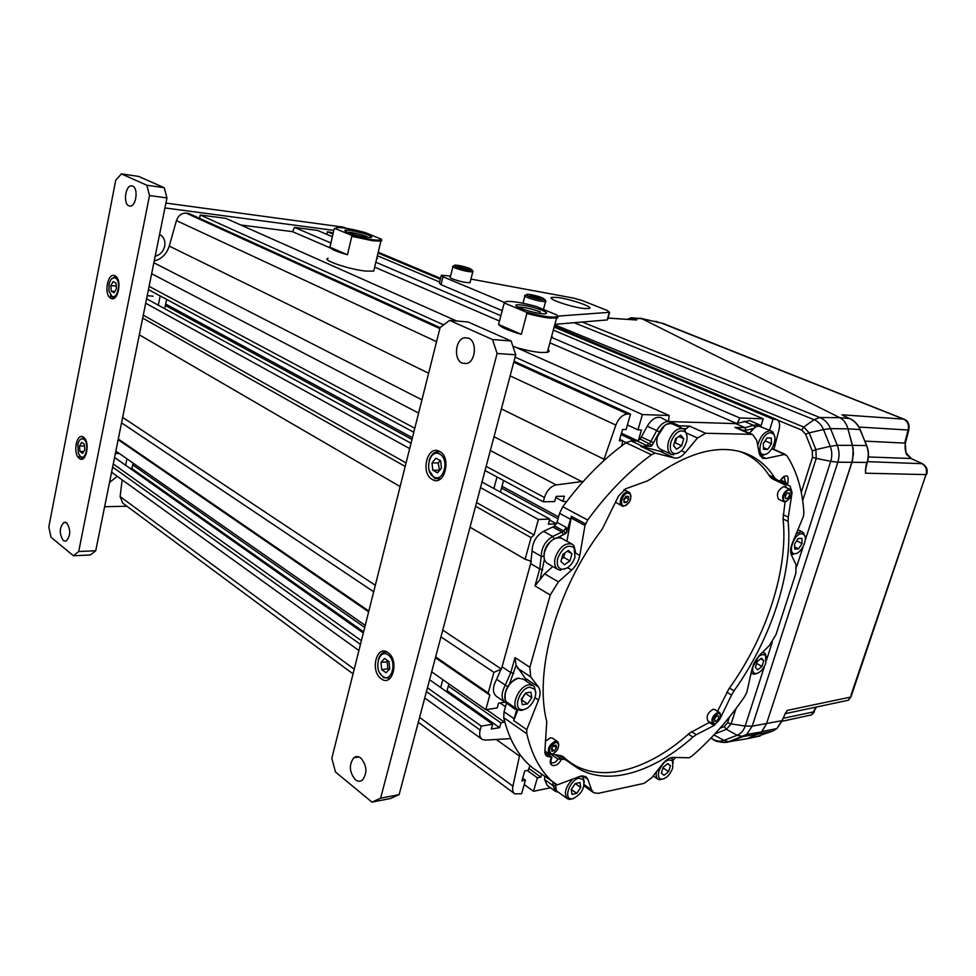 <?xml version="1.0" encoding="UTF-8"?>
<svg xmlns="http://www.w3.org/2000/svg" width="976" height="976" viewBox="0 0 976 976"><rect width="100%" height="100%" fill="white"/><g stroke="black" fill="none" stroke-linecap="round" stroke-linejoin="round"><path stroke-width="1.46" d="M165.908 203.069L343.393 227.14L346.273 228.323M155.184 256.2C160.125 254.956 163.285 251.613 164.7 246.184C165.517 240.669 163.809 236.765 159.576 234.46M126.953 506.251L104.627 506.715M78.983 458.159L79.495 455.548L78.983 458.159M110.349 297.985L110.849 295.399L110.349 297.985M114.534 276.586L114.704 275.708L114.534 276.586M164.932 207.925L333.792 230.385M109.519 482.473L117.254 476.312M621.712 445.898L622.859 440.798L619.333 440.737L622.554 429.464L626.092 429.55L630.508 414.153L627.592 414.056C622.603 414.495 618.686 418.179 615.856 425.097L604.034 459.232L501.383 408.907M638.206 441.054L634.754 440.993L621.09 434.576M668.56 421.034L669.194 415.508L642.391 414.568L637.975 429.843L641.427 429.928L638.292 440.762M737.1 423.657L669.792 421.595L679.54 425.853L672.574 423.352M737.136 423.572L739.82 417.984L551.367 337.342M760.926 426.109L763.195 418.802L739.82 417.984M773.931 449.375L779.055 429.55C780.227 424.292 779.421 420.924 776.64 419.485L773.029 419.143L769.588 430.209M673.013 760.463L675.514 757.498M541.68 774.371L540.887 777.128L537.398 777.823L533.506 791.292L550.476 787.766M419.607 717.397L512.925 786.192C512.193 789.889 512.839 792.451 514.84 793.866L521.562 793.769L525.454 780.214L521.904 780.922L524.771 770.906L528.321 770.223L529.944 765.611M512.925 786.192L519.83 754.411M510.704 738.625L485.34 740.113L482.193 739.405C479.728 737.661 479.057 734.55 480.155 730.06L481.253 726.095L427.464 687.775M504.787 721.898L500.932 722.923L499.602 727.681L491.343 729.035L492.673 724.253L481.253 726.095M515.999 708.466L515.035 709.259L506.495 703.025L505.47 706.697L499.98 702.927M501.359 669.133L493.893 672.342L488.195 692.997L489.818 695.119L485.792 709.674L497.211 707.954L498.553 703.135L504.885 702.195M531.31 561.298L501.432 669.097M531.249 561.273L525.112 559.26L531.078 537.617L534.104 534.921L538.374 519.464L549.781 519.061L481.998 482.034M556.405 523.892L548.353 524.197L549.781 519.061M501.518 488.073L558.04 518.781L556.613 523.892M490.355 450.534L556.235 484.926C550.793 486.219 546.853 490.416 544.437 497.516L543.254 501.81L554.661 501.554L556.1 496.381L564.36 496.211L562.92 501.359L566.519 501.737M556.235 484.926L583.319 481.375M603.314 461.16L604.034 459.232M154.22 260.982C161.601 259.055 166.603 254.089 169.238 246.086L176.436 220.6C178.303 215.489 181.56 213 186.209 213.146L188.954 213.5L440.078 327.619M538.374 519.464L480.521 487.61M409.676 448.594L145.692 303.231M534.104 534.921L476.556 502.567M406.077 462.929L143.289 315.15M543.254 501.81L485.048 470.542M413.787 432.246L148.437 289.64M411.018 443.25L146.583 298.79M556.454 523.795L549.525 520.001M411.982 439.432L165.383 305.476M558.565 516.914L501.993 486.268M412.409 437.724L165.676 304.036M562.92 501.359L555.771 497.565M531.078 537.617L475.58 506.251M405.186 466.455L142.691 318.091M525.112 559.26L470.029 527.211M400.136 486.56L139.312 334.829M501.383 669.06L442.75 630.106M375.321 585.283L122.659 417.386M493.893 672.342L440.957 636.877M373.686 591.785L121.549 422.84M488.195 692.997L435.638 656.909M368.843 611.049L118.291 439.005M489.818 695.119L435.43 657.739M368.647 611.842L118.157 439.676M485.792 709.674L431.685 671.842M365.231 625.396L115.851 451.071M361.388 640.695L113.253 463.942M504.665 722.325L486.414 709.576M500.932 722.923L448.326 686.055M364.719 627.458L132.687 464.844M499.602 727.681L447.081 690.666M363.609 631.85L131.467 468.273M492.673 724.253L429.586 679.747M363.328 632.985L114.57 457.451M353.044 673.891L122.769 503.152L120.109 496.564L122.159 479.838M533.506 791.292L524.222 784.509M537.398 777.823L527.15 770.442M540.887 777.128L528.821 768.466M525.454 780.214L522.685 778.189M332.95 234.069L327.448 231.763L331.279 232.483M763.195 418.802L553.331 330.095M439.639 282.04L377.395 255.724M332.34 236.68L317.651 230.47L294.508 227.42L330.888 242.987M500.883 315.736L375.845 262.227M773.029 419.143L554.136 327.094M440.335 279.234L378.029 253.028M326.85 234.362L327.448 231.763M736.941 423.596L549.891 342.808M499.492 321.043L374.674 267.131M330.388 248.002L292.568 231.666L294.508 227.42M240.645 224.956L292.568 231.666M669.194 415.508L512.778 345.968M456.634 320.994L225.822 218.368L200.226 214.988L443.653 324.874M642.391 414.568L515.108 357.131M630.508 414.153L514.023 361.23M637.975 429.843L627.409 424.963M199.531 218.307L200.226 214.988M637.914 440.92L621.48 433.21M626.141 442.665L622.786 441.079M622.859 440.798L619.736 439.322M785.314 454.352L771.967 448.509L786.949 455.792C796.733 471.042 802.37 489.879 803.858 512.278L803.504 516.231L792.414 542.912C790.45 547.902 790.109 551.952 791.426 555.051L796.062 564.738L795.843 573.315L776.042 634.522L769.393 645.502L759.047 655.701L752.24 667.987L746.86 692.204L744.59 696.681C728.84 719.446 711.419 739.137 692.313 755.778L689.239 757.754L672.659 757.449C669.451 757.559 666.144 759.682 662.741 763.83L651.663 777.835L644.111 783.362L598.264 793.342L593.847 792.805L591.566 789.84L587.881 779.336L585.673 776.457L579.842 776.396L557.296 784.887L532.92 768.1M516.816 709.027L513.681 720.556L526.772 729.633L526.808 733.745C532.005 756.144 541.46 772.907 555.149 784.009M526.772 729.633L538.545 700.024C540.606 694.473 540.558 690.105 538.398 686.921L525.1 678.149L516.072 665.205L509.496 683.993M504.629 702.012L496.613 696.51C492.392 693.033 492.38 687.299 496.601 679.32L502.067 666.815L530.663 563.664L539.728 568.947L534.994 585.905L544.584 573.803L558.394 581.855L550.257 594.982L529.87 667.255L530.7 676.856L538.398 686.921M558.394 581.855L571.668 570.033C575.938 566.031 578.646 561.176 579.781 555.454L584.978 525.454L587.686 520.037L562.786 506.751L559.565 513.352L557.052 522.355L554.429 526.04L563.616 531.09L565.531 533.579L563.75 530.993L554.563 525.954M652.078 445.239L640.146 439.054L652.078 445.239L651.285 446.252L640.695 446.264L655.091 453.059L651.456 454.779C628.654 471.359 607.389 493.112 587.686 520.037M655.091 453.059L674.27 457.964C677.869 458.659 681.541 456.866 685.311 452.559L681.37 450.741M762.427 458.147L759.218 453.242L756.681 440.249L752.789 434.698L750.873 434.32L705.611 433.271L697.498 438.004L685.311 452.559M762.707 458.269L765.965 458.452L785.265 454.328M555.051 754.594L561.468 758.999C557.211 768.893 546.475 767.075 551.611 757.217L548.061 756.583C545.767 756.034 544.706 754.131 544.889 750.873L546.78 721.63C533.726 671.891 556.552 589.236 602.155 529.248L618.491 496.125L625.689 488.756L647.161 481.009L651.09 478.801C688.178 451.717 720.129 443.397 746.945 453.864C758.376 458.647 767.575 466.589 774.517 477.679L776.64 479.643L769.808 476.544M561.468 758.999L565.47 759.718L559.175 755.351M691.447 731.646L696.303 734.684L692.936 737.039C653.469 772.333 608.097 786.51 577.621 768.136L565.47 759.718M696.303 734.684L714.103 725.497L720.044 718.8L731.536 695.022L726.803 692.228M783.13 514.718L788.291 517.158L788.12 521.367C793.195 571.96 771.199 638.914 734.037 690.813L731.536 695.022M788.291 517.158L792.061 492.563L790.121 486.182L787.339 484.828L785.521 482.29L780.605 480.07M780.166 480.46L779.983 481.253L776.64 479.643M506.41 703.342L504.055 711.785L503.726 717.677C509.118 739.93 518.72 756.644 532.53 767.819M544.669 776.506L544.632 779.58L547.17 785.387L555.002 791.036M651.285 446.252L646.612 445.459L637.169 441.03L631.057 440.932L626.031 442.738C603.339 458.952 582.257 480.29 562.786 506.751M563.75 530.993L566.239 527.382L566.495 532.811L571.387 516.292L585.478 523.856M566.934 541.253L571.387 516.292M544.584 573.803L552.794 566.531M526.515 681.309L525.1 678.149M513.681 720.556L517.951 709.784M530.663 563.664L532.103 551.05L541.216 556.283C541.534 547.512 545.364 540.899 552.709 536.434L543.534 531.334C536.202 535.751 532.396 542.327 532.103 551.05M554.173 538.691L552.709 536.434L561.932 532.054L552.758 527.003L543.534 531.334M749.678 420.595L735.684 423.621L670.048 421.595M684.713 429.782L686.018 428.708L682.846 428.623M640.695 446.264L659.91 451.229L664.168 450.949M661.228 417.752L660.898 417.606C656.067 416.337 651.517 419.204 647.259 426.219L640.256 438.907M735.684 423.621L745.091 427.683L734.94 427.403L738.173 428.354M548.061 756.583L545.584 754.851M548.927 755.204L549.744 754.216M790.121 486.182L776.896 479.863M780.019 481.595L781.569 483.279M791.28 492.209L792.061 492.563M709.162 722.46L714.103 725.497M637.169 441.03L640.146 439.054M552.758 527.003L554.429 526.04M779.909 481.229L769.893 476.678L772.028 478.655L785.021 484.938L786.827 487.927M561.346 758.974L558.016 759.206L551.135 754.399M747.177 454.767L743.773 452.681M570.228 762.854L573.79 764.696M529.87 667.255L514.999 657.58L516.072 665.205M705.611 433.271L689.581 426.134L686.018 428.708M794.818 553.721C787.034 554.148 793.927 533.616 801.564 533.713L804.053 534.689C808.323 538.606 801.198 553.77 795.123 553.709L796.648 553.343M801.918 538.349L798.148 538.557L794.562 543.949L794.757 549.11L798.527 548.866L802.101 543.498L801.918 538.349M796.135 533.945L800.808 531.713L802.467 531.993L805.017 536.519M790.963 553.782L793.122 554.527M802.101 543.498L796.623 540.85M798.527 548.866L794.684 546.987M770.784 432.783L773.358 433.917C778.299 438.322 770.955 454.792 764.196 454.499L764.025 454.499C755.107 454.987 762.207 432.051 770.784 432.783M771.235 437.98L767.112 437.895L763.269 443.592L763.561 449.35L767.673 449.399L771.504 443.726L771.235 437.98M757.718 445.568C760.06 436.723 764.147 431.77 769.979 430.709L772.919 432.002L774.663 436.455M766.77 453.755L762.476 455.45L759.511 454.413M749.458 433.259L754.631 427.634M771.504 443.726L765.147 440.81M767.673 449.399L763.464 447.545M763.269 443.751L765.16 440.969M675.477 453.755C670.829 453.181 669.316 449.289 670.927 442.067C675.111 432.295 679.918 428.964 685.335 432.063C687.238 434.418 687.568 437.834 686.335 442.323C683.883 449.143 680.26 452.949 675.477 453.755L679.076 452.559M675.648 438.602L673.562 445.654L676.588 449.228L681.675 445.776L683.761 438.749L680.76 435.15L675.648 438.602M673.745 454.767L671.488 454.377C667.877 452.364 666.889 448.057 668.548 441.457C672.22 432.026 677.088 427.793 683.139 428.757L684.981 430.062L686.945 435.808M671.159 454.218L660.545 449.265C656.921 447.252 655.921 442.958 657.543 436.394L664.546 425.634M683.761 438.749L678.784 436.492M681.675 445.776L675.258 442.823L676.722 437.882M674.184 443.543L675.258 442.823M562.566 569.35C557.93 568.642 556.332 564.909 557.796 558.126C562.579 547.365 568.032 543.913 574.132 547.768L574.998 557.101C572.29 564.567 568.154 568.642 562.566 569.35L566.897 568.093M562.908 554.295L560.895 561.456L564.421 564.738L569.947 560.895L571.973 553.782L568.471 550.464L562.908 554.295M560.785 570.277L558.248 569.667C554.832 567.581 553.868 563.518 555.32 557.491C559.455 547.121 565.006 542.644 571.973 544.059L573.961 545.694L575.62 552.575M544.083 554.941L544.645 551.403M544.718 551.135C546.206 546.279 548.829 542.51 552.587 539.826M571.973 553.782L567.385 551.208M569.947 560.895L563.75 557.394L565.031 552.831M561.627 558.858L563.75 557.394M534.592 689.154C538.813 694.448 530.932 708.857 523.417 709.589L521.916 709.65C512.339 709.442 519.781 688.056 529.761 687.214L534.592 689.154L534.531 687.067L532.823 685.469L529.016 684.847C519.159 685.591 509.997 705.99 517.817 709.711L521.806 710.345L525.6 708.942M522.294 704.709L527.528 703.916L531.798 697.657L530.859 692.155L525.625 692.911L521.33 699.206L522.294 704.709M518.317 678.222L523.246 679.137M535.714 693.399L534.531 687.067M504.909 694.9C505.897 688.19 509.24 683.078 514.95 679.552M521.465 699.963L525.759 692.887M527.528 703.916L521.635 699.926M531.798 697.657L525.893 693.704M583.416 779.678C585.136 787.766 581.647 794.11 572.973 798.71L571.155 798.807C563.128 798.405 570.362 779.434 579.061 778.165L583.416 779.678L583.319 777.652L581.11 775.993M572.046 794.366L576.767 793.342L580.72 787.461L579.976 782.557L575.254 783.545L571.265 789.462L572.046 794.366M573.62 798.527L569.337 799.442L567.617 798.844C563.603 794 565.202 787.473 572.412 779.275M584.307 782.581L583.319 777.652M555.625 785.887L555.747 784.399M576.767 793.342L571.277 789.438M580.72 787.461L575.23 783.569M672.501 760.902L672.757 767.99C669.951 774.993 666.169 778.738 661.423 779.214C658.519 778.531 657.702 775.761 658.983 770.906C663.277 761.622 667.779 758.291 672.501 760.902L672.281 758.962L670.683 757.742M668.609 771.613L670.439 765.733L667.743 763.549L663.192 767.258L661.35 773.163L664.07 775.322L668.609 771.613L662.985 767.905M663.229 779.031L658.251 779.373C656.311 778.092 655.726 775.542 656.506 771.711M673.306 762.976L672.281 758.962M670.439 765.733L667.45 763.781M765.513 655.384L765.818 663.082C763.232 669.56 759.853 673.074 755.656 673.623C752.691 673.001 751.91 670.109 753.313 664.924C757.181 656.348 761.243 653.164 765.513 655.384L765.184 653.53L762.451 652.346M761.939 666.425L763.805 660.606L761.475 658.166L757.23 661.569L755.351 667.413L757.718 669.829L761.939 666.425L756.632 663.424M757.266 673.391L753.948 674.306L751.227 672.574M766.343 657.104L765.184 653.53M763.805 660.606L760.646 658.824M739.893 451.522C752.472 456.231 762.451 464.6 769.869 476.642M785.082 501.835L783.045 518.598C788.596 569.337 766.453 636.925 728.84 688.946L717.555 711.309M709.857 722.106L689.361 733.269C645.319 773.077 593.554 785.729 563.725 757.059L560.932 755.668L552.379 754.106M548.488 753.387L544.913 752.74M561.249 755.729L568.349 761.024M741.248 452.034L740.601 451.705M551.403 754.045C547.939 750.349 549.378 746.445 555.71 742.333L558.211 743.261C559.248 747.933 557.284 751.508 552.318 754.009L553.063 753.789M556.076 745.127L553.587 745.579L551.525 748.629L551.952 751.227L554.429 750.776L556.491 747.726L556.076 745.127M550.488 754.399L549.439 754.058C546.975 749.117 548.951 744.822 555.344 741.187L558.174 742.224L558.76 745.2M545.73 741.052L550.44 737.807L552.758 738.295M556.491 747.726L553.563 745.603M554.429 750.776L551.538 748.763M551.538 748.738L553.587 745.713M624.347 505.812C618.613 506.166 622.529 492.88 628.105 493.087L630.154 494.002C631.765 499.48 629.849 503.421 624.408 505.812L626.531 505.117M628.385 496.345L625.909 496.394L623.774 499.505L624.115 502.555L626.592 502.494L628.727 499.395L628.385 496.345M623.457 506.3L622.188 506.044C617.32 504.275 622.249 491.66 627.702 491.941L630.02 492.978L631.021 496.357M621.956 505.922L615.612 502.213M628.727 499.395L625.457 497.052M626.592 502.494L623.957 501.152M623.859 500.237L625.543 497.784M785.57 501.432C780.995 501.749 784.802 489.891 789.218 490.086L790.584 490.66C791.926 495.466 790.267 499.053 785.607 501.432L786.766 501.127M789.267 493.002L787.303 493.039L785.436 495.808L785.558 498.529L787.522 498.48L789.377 495.723L789.267 493.002M784.704 501.871L783.862 501.713C781.3 496.723 782.959 492.514 788.815 489.074L790.377 489.708L791.207 491.855M783.74 501.652L778.641 499.285C776.066 494.295 777.713 490.098 783.569 486.67L784.558 486.89M714.359 723.777C711.675 720.471 712.992 716.957 718.312 713.249L720.044 713.822C720.996 717.994 719.3 721.301 714.981 723.741L715.31 723.655M718.446 715.774L716.457 716.14L714.652 718.861L714.847 721.215L716.835 720.849L718.629 718.129L718.446 715.774M713.493 724.107L712.773 723.887C710.772 719.519 712.504 715.64 717.946 712.212L719.91 712.87L720.495 714.883M712.602 723.789L707.942 720.922C705.929 716.567 707.661 712.675 713.102 709.284L714.652 709.552M346.919 232.154C352.751 232.41 359.497 233.911 367.159 236.643M347.517 232.41L344.784 230.385C345.748 229.055 362.157 232.398 368.757 235.228C371.966 236.582 372.527 237.363 370.465 237.558C363.743 237.205 356.094 235.497 347.517 232.41M335.134 228.518L337.171 227.53C343.43 227.518 352.726 229.189 365.085 232.532L381.152 239.108L381.823 240.255L380.884 241.072L372.942 240.791L351.787 236.314L351.116 235.155L335.134 228.518L334.121 228.97L335.11 228.25M351.116 235.155C366.964 239.352 376.931 240.889 381.03 239.767L381.152 239.108M376.821 258.103L377.492 258.396L376.943 257.615M347.468 254.785L329.925 247.209C330.657 249.087 336.5 251.613 347.468 254.785L351.787 236.314M329.925 247.209L334.121 228.97M374.137 269.364L373.723 271.121L365.756 271.084C349.127 269.461 320.75 259.75 328.131 258.225M517.902 307.05L517.988 307.037C523.722 306.952 531.188 308.599 540.399 311.966M520.196 308.111C516.694 306.623 515.316 305.573 516.072 304.939C521.587 304.292 530.285 306.074 542.144 310.307C547.109 312.442 547.926 313.625 544.62 313.869C537.434 313.455 529.285 311.539 520.196 308.111M505.312 303.353C504.36 302.145 505.373 301.499 508.337 301.401C514.938 301.462 524.258 303.17 536.3 306.501L557.028 315.041L557.772 317.798L550.354 318.164C543.791 317.481 535.97 315.895 526.906 313.406L526.027 312.027L505.312 303.353L503.994 303.804L505.019 302.292M526.027 312.027C542.278 316.407 552.636 317.944 557.113 316.639M557.601 317.505L557.906 316.395L557.772 317.798M551.562 336.598L552.355 336.94L551.672 336.208M521.343 334.353L498.602 324.471C500.834 327.277 508.423 330.571 521.343 334.353L526.906 313.406M498.602 324.471L503.994 303.804M548.085 349.506C549.561 350.896 549.317 351.836 547.316 352.336L541.107 352.507C534.177 351.946 525.918 350.286 516.328 347.541M607.414 319.14L607.194 319.933L554.88 324.349M450.57 276.062L441.335 275.232L442.97 276.769L440.993 284.663L439.383 283.089L441.189 275.805M440.993 284.663L502.213 310.624M584.465 308.526C571.607 307.403 545.364 298.314 552.013 297.363L556.698 297.412C569.52 298.595 595.445 307.525 588.894 308.562L584.465 308.526M557.54 316.139L609.317 312.32L607.475 310.563L582.099 300.51L573.449 298.083L470.932 279.087M442.97 276.769L504.458 302.475M457.488 280.6L462.185 281.796M469.92 268.498L472.189 270.108C468.944 270.45 463.734 269.376 456.524 266.887C454.06 265.838 453.596 265.252 455.097 265.118C459.281 265.326 464.222 266.448 469.92 268.498M468.614 268.864L459.586 266.204L457.878 266.521L466.931 269.193L468.614 268.864M464.93 267.375L464.6 268.681M459.586 266.204L459.354 267.119M453.071 266.094C452.095 266.375 452.827 267.021 455.255 268.034C462.587 270.633 468.419 271.901 472.774 271.84L472.64 270.901M470.212 281.93L470.017 282.674C465.662 282.796 459.83 281.539 452.522 278.904C450.107 277.867 449.387 277.196 450.363 276.903L452.901 266.802M542.363 297.814L545.023 299.717C541.729 300.096 536.361 298.985 528.919 296.375C526.027 295.142 525.466 294.447 527.247 294.313C531.505 294.52 536.544 295.691 542.363 297.814M541.229 298.302L537.178 296.655L530.102 295.899L539.74 298.754L541.229 298.302M537.178 296.655L536.788 298.107M531.627 295.46L531.383 296.411M525.064 295.301C523.892 295.618 524.746 296.387 527.626 297.595C535.153 300.303 541.131 301.621 545.572 301.56L544.425 299.888M743.261 739.369L728.633 741.748C726.925 743.261 715.066 741.992 713.322 739.54L710.992 738.002M743.175 739.381L747.457 738.661L761.512 731.915L766.55 723.643L851.938 462.392L853.439 453.755L852.487 445.349L837.274 445.324C839.397 450.851 839.58 456.475 837.835 462.197L752.203 726.156L746.701 734.44L743.102 736.526L758.401 733.94L747.518 738.637M582.233 322.043L819.889 417.521C824.683 419.57 828.234 423.267 830.515 428.623L847.973 428.879L853.195 448.923L852.634 459.891L766.55 723.643L761.914 731.536L758.401 733.94L772.76 731.073L755.558 736.99M847.973 428.879C846.387 423.413 843.654 419.668 839.787 417.679L642.196 318.859L634.132 317.969M642.196 318.859L631.179 317.749L627.531 319.323M814.082 419.692L819.889 417.521L839.787 417.679M608.024 318.017L636.62 320.006L635.888 318.762L634.327 319.762M785.229 713.627L781.996 720.666L752.203 726.156L745.176 726.034C743.614 730.573 740.93 733.635 737.1 735.245L743.078 736.538L729.914 741.65L723.887 742.468M761.512 731.915L746.701 734.44L728.633 741.748L723.936 740.394C720.154 741.76 716.335 741.284 712.504 738.966L711.199 737.795M844.057 416.032L849.315 418.423C854.146 420.558 857.709 424.292 860.002 429.599L847.949 428.781L852.487 445.349L866.505 445.581C868.664 451.107 868.847 456.719 867.066 462.429L837.835 462.197L830.735 461.294L805.212 540.265M837.274 445.312L830.222 446.3C832.113 451.229 832.284 456.231 830.735 461.294L816.204 458.415L815.912 449.643L830.222 446.3L823.488 429.55L830.515 428.623L837.274 445.324M627.336 319.311L636.803 319.664M635.144 319.811L635.852 319.713M911.608 458.769L921.551 463.417C925.785 465.772 927.273 469.493 926.004 474.592L865.492 473.201L865.724 467.687M905.155 441.506L905.96 453.389L910.706 458.5L868.384 456.963M866.139 465.223L865.663 468.285M785.631 713.09L787.29 710.382L850.328 697.132L848.303 700.256L842.678 701.451M785.131 713.749L786.778 711.345L785.192 713.663L848.303 700.256L850.95 696.925L926.004 474.592L850.962 695.241M815.912 707.136L811.739 714.847L806.505 715.981M661.777 323.202L903.447 419.046C907.68 421.278 909.229 424.938 908.119 430.013L858.965 427.049M847.949 428.781C846.387 423.377 843.679 419.68 839.86 417.716L641.903 318.713L638.048 318.261M640.036 318.152L661.362 323.08M843.801 415.874L842.032 414.788L903.935 419.155C907.948 420.607 909.595 424.109 908.876 429.672L908.119 430.013L904.703 443.092L864.907 441.128M664.217 323.812L661.862 323.227M659.813 322.617L641.903 318.713M657.714 321.946L655.494 321.287M164.712 308.697L166.628 299.412M158.295 305.183L160.174 295.948M129.893 468.273L131.98 468.273L133.041 463.088M125.636 465.271L126.953 458.83M445.995 691.325L446.935 691.191L448.899 683.883M440.688 687.58L442.811 679.625M500.432 492.099L503.555 480.485M493.905 488.537L497.004 476.959M371.966 802.113L380.616 798.197L497.101 353.471L492.49 339.526L449.594 320.372L440.103 327.57L331.816 758.315L335.488 772.016L371.966 802.113L390.461 798.514L399.135 794.623L380.616 798.197M381.213 678.747C392.462 687.787 399.635 660.118 387.923 652.59C376.651 643.94 369.745 671.134 381.213 678.747M432.331 479.484C444.409 487.146 452.108 457.488 439.517 451.449C427.415 444.214 420.022 473.323 432.331 479.484M468.578 338.184L464.381 337.781C455.219 339.404 453.474 359.705 462.173 363.145L466.748 363.523C475.776 361.584 477.24 341.405 468.578 338.184M360.864 758.071C358.375 756.205 356.008 756.107 353.788 757.779C348.774 764.806 349.286 772.101 355.313 779.69C357.875 781.666 360.303 781.752 362.596 779.946C367.488 772.797 366.915 765.501 360.864 758.071M449.594 320.372L468.163 322.007L511.119 340.99L515.731 354.776L399.135 794.623M515.731 354.776L497.101 353.471M511.119 340.99L492.49 339.526M73.42 555.747L78.714 551.489L149.523 195.542L146.839 185.233L121.427 173.887L115.729 180.182L48.8 527.04L51.045 537.288L73.42 555.747L90.402 554.99L95.733 550.769L78.714 551.489M79.349 458.452C86.181 464.076 90.597 441.713 83.497 437.272C76.64 431.892 72.358 453.938 79.349 458.452M110.727 298.229C117.962 302.95 122.622 279.368 115.107 275.891C107.86 271.426 103.346 294.667 110.727 298.229M132.699 186.099L131.54 185.83C125.428 185.257 122.964 203.606 128.832 205.826L130.101 206.107C136.189 206.595 138.58 188.185 132.699 186.099M66.71 522.916L64.099 522.343C59.304 527.394 59.024 533.457 63.257 540.558L65.965 541.155C70.723 536.019 70.967 529.944 66.71 522.916M121.427 173.887L138.665 176.424L164.236 187.721L166.945 197.945L95.733 550.769M166.945 197.945L149.523 195.542M164.236 187.721L146.839 185.233M115.424 278.038C121.536 280.868 117.742 300.047 111.862 296.228L108.934 290.97L109.08 284.236C110.471 279.124 112.582 277.062 115.424 278.038M115.998 283.138L113.155 281.588L110.813 285.59L111.288 291.141L114.119 292.715L116.473 288.713L115.998 283.138M110.813 285.59L116.254 286.078M111.288 291.141L114.863 291.458M114.473 298.009L112.765 297.595L110.508 294.972M111.667 278.855L116.022 276.562M83.826 439.261C89.597 442.872 86.01 461.05 80.447 456.487L78.336 453.389L77.787 444.519C79.093 439.651 81.106 437.895 83.826 439.261M84.363 444.3L81.679 442.396L79.459 445.971L79.91 451.461L82.582 453.389L84.814 449.814L84.363 444.3M79.459 445.971L84.497 446.02M79.91 451.461L83.765 451.485M83.533 458.342L81.35 457.707L79.739 455.853M79.898 439.883L83.741 437.455M439.639 454.072C449.863 459.001 443.616 483.096 433.783 476.886C423.743 471.884 429.769 448.143 439.639 454.072M440.615 460.794L435.882 458.195L431.99 462.905L432.807 470.188L437.529 472.811L441.445 468.126L440.615 460.794M440.176 460.55L438.224 462.917L439.517 470.432M431.99 462.905L438.224 462.917M432.807 470.188L439.041 470.176M440.603 478.862L434.625 478.472L429.172 470.53M429.172 460.477C431.514 453.437 435.32 450.668 440.603 452.144M388.082 654.933C397.598 661.081 391.779 683.554 382.616 676.234C373.259 670.036 378.895 647.869 388.082 654.933M388.985 661.569L384.581 658.422L380.957 662.46L381.714 669.621L386.106 672.793L389.753 668.78L388.985 661.569M387.972 660.85L387.155 661.74L387.911 668.877L388.973 669.646M380.957 662.46L387.155 661.74M381.714 669.621L387.911 668.877M390.119 678.32L383.47 677.564L379.786 672.952M378.334 659.727C380.006 654.03 382.97 651.504 387.228 652.139M186.209 213.146L439.834 328.595M513.754 362.242L627.592 414.056M176.436 220.6L436.553 341.661M510.131 375.894L615.856 425.097M428.623 373.235L169.238 246.086M581.867 481.632L494.015 436.711M421.925 399.843L153.866 262.764M151.646 273.731L418.606 413.08M149.108 286.334L414.788 428.257M486.146 466.382L544.437 497.516M112.63 467.065L360.449 644.404M426.439 691.618L480.155 730.06M519.513 756.107L496.174 739.454M120.109 496.564L354.227 669.182M329.815 232.068L333.084 233.447M378.188 252.381L440.505 278.563M554.331 326.374L775.395 419.229M779.8 481.18C786.9 472.994 789.45 474.226 787.437 484.877M526.808 733.745L503.726 717.677M587.881 779.336L582.77 775.761M584.221 784.68L591.566 789.84M558.418 792.231L555.503 791.39L552.989 785.57L544.632 779.58M555.49 785.875L552.989 785.57L553.038 782.496M651.456 454.779L626.031 442.738M534.994 585.905L550.257 594.982M514.999 657.58L510.802 672.598L505.3 685.176C501.054 693.204 501.042 698.962 505.251 702.439L509.74 704.184M502.067 666.815L510.802 672.598L513.791 673.379M571.668 570.033L567.556 567.69M579.781 555.454L575.62 553.124M540.228 578.805L544.425 559.199M557.455 537.666L565.397 533.677M565.531 533.579L566.495 532.811M570.899 517.878L584.978 525.454M517.353 668.084L530.7 676.856M538.545 700.024L534.994 697.657M542.766 569.74L539.728 568.947L541.216 556.283L543.925 556.418M496.601 679.32L507.642 686.628M563.616 531.09L561.932 532.054L563.445 534.811M734.94 427.403L750.873 434.32M689.581 426.134L679.54 425.853L680.638 427.634M765.965 458.452L760.133 455.853M742.382 430.184L746.079 430.282L753.582 428.452M771.809 448.753L784.436 454.279M686.543 433.063L697.498 438.004M657.653 435.259L652.175 445.093M674.27 457.964L659.91 451.229M744.017 421.266L753.411 425.292L758.84 424.511L760.133 425.292M746.079 430.282L745.091 427.683L753.411 425.292L754.912 427.281M672.818 424.121L670.402 421.864C665.571 420.607 661.02 423.499 656.738 430.55L647.259 426.219M551.721 757.242L545.425 752.825M787.339 484.828L777.225 480.241M550.867 762.134L551.599 762.659C553.636 763.439 555.783 762.293 558.016 759.206M785.521 482.29L784.021 476.581M774.517 477.679L768.917 475.141M783.081 518.976L788.12 521.367M734.037 690.813L729.438 688.117M688.348 734.159L692.936 737.039M570.338 519.159L559.565 513.352M566.239 527.382L557.052 522.355M515.218 707.942L515.035 709.259M514.084 718.726L504.055 711.785M507.801 702.854L505.251 702.439M659.154 431.843L656.738 430.55L650.87 441.408L641.415 437.004M653.542 442.86L650.87 441.408L649.699 443.324M649.601 443.47L646.612 445.459M642.086 446.13L631.057 440.932M749.629 433.332C752.557 428.61 755.705 426.183 759.084 426.048L760.755 426.427M657.543 436.394C661.191 427.012 666.035 422.815 672.098 423.804L672.403 423.938M557.723 569.374L547.695 563.591C544.266 561.493 543.278 557.455 544.718 551.452C548.817 541.143 554.356 536.715 561.322 538.154L561.822 538.423M517.243 709.32L507.776 702.842C499.932 699.097 509.033 678.832 518.878 678.137M567.141 798.514L557.93 791.89C555.954 790.548 555.246 788.059 555.808 784.436M609.317 312.32L607.194 319.933M801.259 492.404L812.496 457.268L812.288 451.01L805.603 434.21L801.723 430.087L777.823 420.217M719.995 728.23L724.265 726.522L727.608 722.667L729.401 717.055M801.723 430.087L803.748 427.049L554.758 324.801M803.748 427.049L814.069 419.692C818.327 421.498 821.463 424.792 823.488 429.55L809.214 432.832L803.748 427.049M574.193 322.714L814.069 419.692M812.288 451.01L815.912 449.643L809.214 432.832L805.603 434.21M714.871 733.903L726.4 729.328L731.097 723.924L745.176 726.022L764.537 666.108M803.199 546.487L796.636 566.788M772.345 641.964L766.465 660.142M727.608 722.667L731.097 723.924L736.014 708.564M802.662 500.664L816.204 458.415L812.496 457.268M724.265 726.522L726.4 729.328L737.1 735.245L723.936 740.394L713.932 734.904M607.987 318.115L627.714 319.433M635.888 318.762L628.654 319.396M922.491 463.698L867.481 461.66M867.164 462.112L866.029 465.552M782.923 718.36L814.448 711.724L811.739 714.835L781.922 721.325M849.62 418.558L839.86 417.716M782.191 720.093L776.908 728.56L772.955 730.987M747.457 738.661L760.17 735.989M860.161 429.989L866.725 445.617C868.884 451.119 869.055 456.719 867.237 462.417L865.346 470.664M907.973 455.694L906.606 454.572M907.033 454.157L905.96 453.389M907.107 434.466L907.399 435.857L906.692 436.04M908.022 430.44L908.302 432.331L907.534 432.673M908.534 427.744L908.876 429.672L905.411 442.909C904.752 447.886 905.191 451.424 906.704 453.547L911.438 458.683L922.271 463.6C926.724 466.369 928.164 470.017 926.602 474.531L926.322 473.458M815.399 708.344L815.009 709.21M814.289 710.809L816.546 706.99M866.664 445.959L860.222 429.635C857.953 424.292 854.354 420.558 849.462 418.46L843.227 415.605M761.914 731.536L776.908 728.56L782.191 720.605L785.509 712.919M865.724 470.017L865.651 468.346M111.593 472.225L358.912 650.528M424.755 697.986L481.656 739.015M418.314 722.289L514.364 793.512M331.084 232.398L333.133 233.264M378.224 252.198L440.554 278.367M554.392 326.155L776.64 419.485M584.002 785.875L593.31 792.427M749.446 420.497L758.84 424.511L761.353 426.683M673.623 424.206L660.898 417.606M737.746 428.171L752.789 434.698M784.192 476.52L785.033 476.422C784.082 475.885 782.398 477.484 779.983 481.253M551.904 757.278L545.572 752.862M551.867 757.266C550.61 761.536 550.464 763.5 551.403 763.147L551.599 762.659M577.621 768.136L571.314 763.757M567.324 760.414L560.358 755.558M804.053 534.689L803.638 532.835M797.856 529.797L802.467 531.993M773.358 433.917L772.919 432.002M764.196 454.499L762.476 455.45M749.385 433.222C754.558 427.256 757.657 424.865 758.706 426.036L771.443 431.002M759.596 454.657L760.45 455.048M685.335 432.063L684.981 430.062M657.36 436.162C661.777 426.378 666.693 422.254 672.098 423.804L683.139 428.757M574.132 547.768L573.961 545.694M544.584 551.159C547.231 539.789 560.163 535.299 561.322 538.154L571.973 544.059M544.864 560.468C543.791 558.162 543.681 555.112 544.547 551.318M521.916 709.65L520.086 710.418M522.685 678.771L532.823 685.469M505.336 699.755C504.153 689.544 508.508 682.346 518.39 678.149M571.155 798.807L569.337 799.442M581.354 775.944L582.001 776.396M556.076 789.511L555.637 784.338M661.423 779.214L659.666 779.824M653.151 775.957L657.897 779.129M755.656 673.623L753.948 674.306M751.105 673.086L752.362 673.794M762.829 651.968L764.123 652.688M558.211 743.261L558.174 742.224M552.477 738.112L557.381 741.479M544.889 750.873L549.159 753.862M630.154 494.002L630.02 492.978M623.92 489.635L628.995 492.197M790.584 490.66L790.377 489.708M784.436 486.829L789.682 489.22M720.044 713.822L719.91 712.87M714.493 709.454L719.336 712.395M345.358 231.349L344.784 230.385M381.03 239.767L381.628 240.767M373.723 271.121L380.884 241.072M516.963 306.513L516.072 304.939M547.316 352.336L556.54 318.2M551.66 298.705L552.013 297.363M609.622 312.271L607.499 319.884M454.291 265.631L453.645 266.021M470.017 282.674L472.774 271.84M472.189 270.108L473.116 271.706M522.965 303.231L524.844 296.143M543.461 309.453L545.572 301.56M545.023 299.717L545.987 301.413M712.895 739.271L710.955 738.051M631.179 317.749L627.385 319.311M663.107 323.471L903.935 419.155M468.382 338.099L464.381 337.781M358.887 756.925L353.788 757.779M132.26 185.94L131.54 185.83M65.551 522.306L64.099 522.343M153.183 296.179L147.217 295.667M119.328 453.498L115.375 453.474"/></g></svg>
